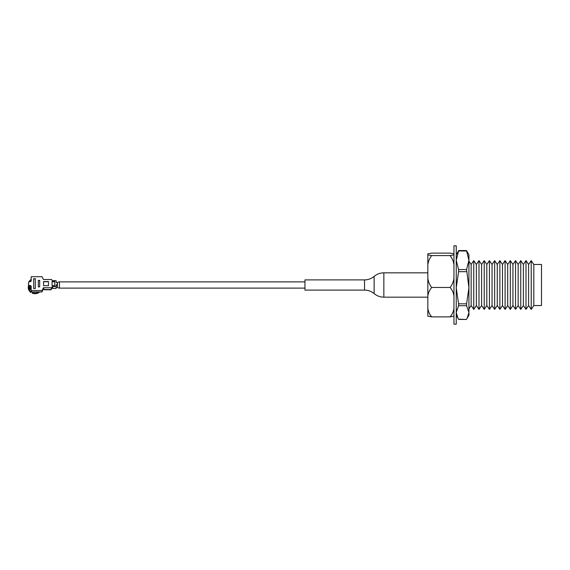 <?xml version="1.0" encoding="UTF-8"?>
<svg xmlns="http://www.w3.org/2000/svg" width="570" height="570" viewBox="0 0 570 570"><rect width="100%" height="100%" fill="white"/><g stroke="black" fill="none" stroke-linecap="round" stroke-linejoin="round"><path stroke-width="0.85" d="M57.413 287.344L57.413 282.656A3.071 3.071 0 0 1 59.451 281.886L59.451 288.114A3.071 3.071 0 0 1 57.413 287.344L56.152 287.344M304.95 281.886L59.451 281.886M304.95 288.114L59.451 288.114M468.925 308.819L471.148 305.541L471.148 264.459L468.925 261.181M471.148 305.541L473.763 309.382L473.763 260.618L471.148 264.459M473.763 309.382L476.37 305.541L476.37 264.459L473.763 260.618M476.37 305.541L478.985 309.382L478.985 260.618L476.37 264.459M478.985 309.382L481.593 305.541L481.593 264.459L478.985 260.618M481.593 305.541L484.208 309.382L484.208 260.618L481.593 264.459M484.208 309.382L486.816 305.541L486.816 264.459L484.208 260.618M486.816 305.541L489.43 309.382L489.43 260.618L486.816 264.459M489.43 309.382L492.038 305.541L492.038 264.459L489.43 260.618M492.038 305.541L494.653 309.382L494.653 260.618L492.038 264.459M494.653 309.382L497.261 305.541L497.261 264.459L494.653 260.618M497.261 305.541L499.876 309.382L499.876 260.618L497.261 264.459M499.876 309.382L502.484 305.541L502.484 264.459L499.876 260.618M502.484 305.541L505.098 309.382L505.098 260.618L502.484 264.459M505.098 309.382L507.706 305.541L507.706 264.459L505.098 260.618M507.706 305.541L510.321 309.382L510.321 260.618L507.706 264.459M510.321 309.382L512.929 305.541L512.929 264.459L510.321 260.618M512.929 305.541L515.544 309.382L515.544 260.618L512.929 264.459M515.544 309.382L518.151 305.541L518.151 264.459L515.544 260.618M518.151 305.541L520.766 309.382L520.766 260.618L518.151 264.459M520.766 309.382L523.374 305.541L523.374 264.459L520.766 260.618M523.374 305.541L525.989 309.382L525.989 260.618L523.374 264.459M525.989 309.382L528.597 305.541L528.597 264.459L525.989 260.618M528.597 305.541L531.212 309.382L531.212 260.618L528.597 264.459M531.212 309.382L533.819 305.541L533.819 264.459L531.212 260.618M533.819 305.541L541.5 305.541L541.5 264.459L533.819 264.459M427.835 308.427C428.27 311.498 429.545 314.312 431.675 316.877L427.835 316.172L427.835 253.828L431.675 253.123L450.108 253.123L453.948 253.828M427.835 254.876L431.675 255.588L450.108 255.588C452.217 258.331 453.492 261.381 453.948 264.751M453.948 254.876L450.108 255.588M427.835 264.751C428.27 261.423 429.545 258.374 431.675 255.588M427.835 278.303C428.27 281.63 429.545 284.687 431.675 287.465L450.108 287.465C452.217 289.995 453.492 292.816 453.948 295.923M453.948 278.303C453.513 281.63 452.231 284.687 450.108 287.465M427.835 295.923C428.27 292.852 429.545 290.037 431.675 287.465M431.675 316.877L450.108 316.877L453.948 316.172M453.948 308.427C453.513 311.498 452.231 314.312 450.108 316.877M29.17 287.85A0.427 0.385 0 0 0 28.906 287.9L28.906 287.301M28.871 287.914L28.871 287.209A6.448 5.8 0 0 0 30.16 289.161L30.16 289.866A6.448 5.8 180 0 1 28.871 287.914L28.906 287.9M31.186 288.805A6.448 5.8 180 0 1 28.871 286.033L28.871 285.556A6.448 5.8 180 0 1 28.5 283.625L28.5 287.294A6.448 5.8 0 0 0 31.051 291.918L31.051 291.206L31.493 291.249L31.101 291.135M32.447 291.94L32.447 292.638A6.448 5.8 0 0 0 34.948 293.094A6.448 5.8 0 0 0 38.81 291.94M28.5 283.625A6.448 5.8 180 0 1 28.871 281.694L30.11 281.694A1.076 0.969 0 0 0 31.186 280.725L31.186 276.721L42.045 276.721L43.448 279.521L51.614 279.521L52.369 280.689L56.152 280.689L56.152 282.421L57.299 282.421L57.299 284.836L56.152 284.836L56.152 286.56L52.369 286.56L51.614 287.736L43.448 287.736L42.045 290.529L31.186 290.529L31.186 286.525A1.076 0.969 0 0 0 30.11 285.556L28.871 285.556M29.084 281.694A6.448 5.8 180 0 1 31.186 279.386M48.471 281.559L43.555 281.559L43.555 285.698L48.471 285.698L48.471 281.559M35.312 278.723L33.701 278.723L33.701 288.527L35.312 288.527L35.312 278.723M38.304 286.867L39.686 286.867L39.686 280.383L38.304 280.383L38.304 286.867L38.304 280.547L39.686 280.547L39.686 286.867M52.077 285.698L54.77 285.698L54.77 281.559L52.077 281.559L52.077 285.698L52.077 281.722L54.77 281.722L54.77 285.698M43.555 285.698L43.555 281.722L48.471 281.722L48.471 285.698M33.701 288.527L33.701 278.894L35.312 278.894L35.312 288.527M56.152 281.993L56.152 280.689M31.186 286.995A1.076 0.969 0 0 0 30.11 286.033L28.871 286.033M43.448 287.736L42.045 291.94L31.186 291.94L31.186 290.529M42.045 291.94L42.045 290.529M43.448 288.206L43.819 289.503L51.157 289.503L51.614 287.736M51.614 288.912L52.369 287.736L52.369 286.56M52.369 287.736L52.846 287.736L52.846 288.463L56.152 288.463L56.152 286.56M56.152 288.463L52.846 288.463M56.152 285.306L57.299 285.306L57.299 284.836M31.186 280.647A5.379 4.831 0 0 0 30.296 281.68M31.186 287.551A5.379 4.831 180 0 1 30.025 286.033M39.672 291.94A6.698 6.021 180 0 1 32.326 293.208L32.447 292.638M31.051 291.918L30.93 292.481L31.272 291.94M30.93 292.481A6.698 6.021 180 0 1 28.5 286.04M43.819 288.206L43.819 289.774L51.157 289.774L51.157 288.912M52.846 287.736L52.846 288.099M374.127 293.586C371.334 291.306 368.135 290.144 364.536 290.109L364.536 279.891C368.135 279.856 371.334 278.694 374.127 276.414L374.127 293.586C376.941 295.937 380.183 297.127 383.852 297.169L383.852 272.831L427.835 272.831M364.536 279.891L304.95 279.891L304.95 290.109L364.536 290.109M453.948 324.131L453.948 245.834L456.249 245.834L456.249 324.166L453.948 324.131M466.431 250.543L458.743 250.543L458.579 250.964L466.595 250.964L468.925 260.269L468.925 315.26L466.424 319.449L458.75 319.449M458.579 250.757L456.249 254.74M466.595 250.757L468.925 254.74L468.925 260.269L466.595 269.574L468.925 287.743L466.595 303.817L466.595 305.698L468.925 312.474L467.144 318.338M456.249 315.26L458.579 319.243L466.424 319.449M458.024 318.338L456.249 312.474L458.579 305.698L466.595 305.698M466.595 303.817L458.579 303.817L458.579 305.698M458.579 303.817L456.249 287.743L458.579 271.662L466.595 271.662M466.595 269.574L458.579 269.574L458.579 271.662M458.579 269.574L456.249 260.269L458.579 250.964M30.11 286.033L30.11 285.556M30.381 286.646L30.381 286.062M427.835 297.169L383.852 297.169M374.127 276.414C376.941 274.063 380.183 272.873 383.852 272.831"/></g></svg>
